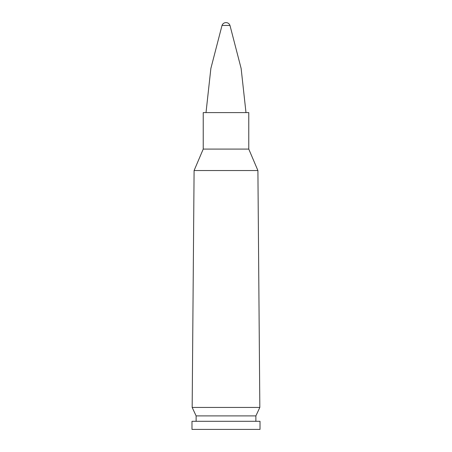 <?xml version="1.0" encoding="UTF-8"?>
<svg xmlns="http://www.w3.org/2000/svg" width="452" height="452" viewBox="0 0 452 452"><rect width="100%" height="100%" fill="white"/><g stroke="black" fill="none" stroke-linecap="round" stroke-linejoin="round"><path stroke-width="0.68" d="M191.981 429.4L260.019 429.4L260.019 421.298L191.981 421.298L191.981 429.4M196.123 415.902L255.877 415.902L259.832 407.438L192.168 407.438L196.123 415.902L196.123 421.298M257.906 170.54L248.769 149.087L203.23 149.087L194.094 170.54L257.906 170.54L259.832 407.438M194.094 170.54L192.168 407.438M203.23 149.087L203.23 112.599L248.769 112.599L248.769 149.087M245.99 112.599L241.131 68.444L229.983 25.448L222.017 25.448L210.869 68.444L206.01 112.599M255.877 421.298L255.877 415.902M229.978 25.436A4.209 4.209 0 0 0 222.022 25.436"/></g></svg>
